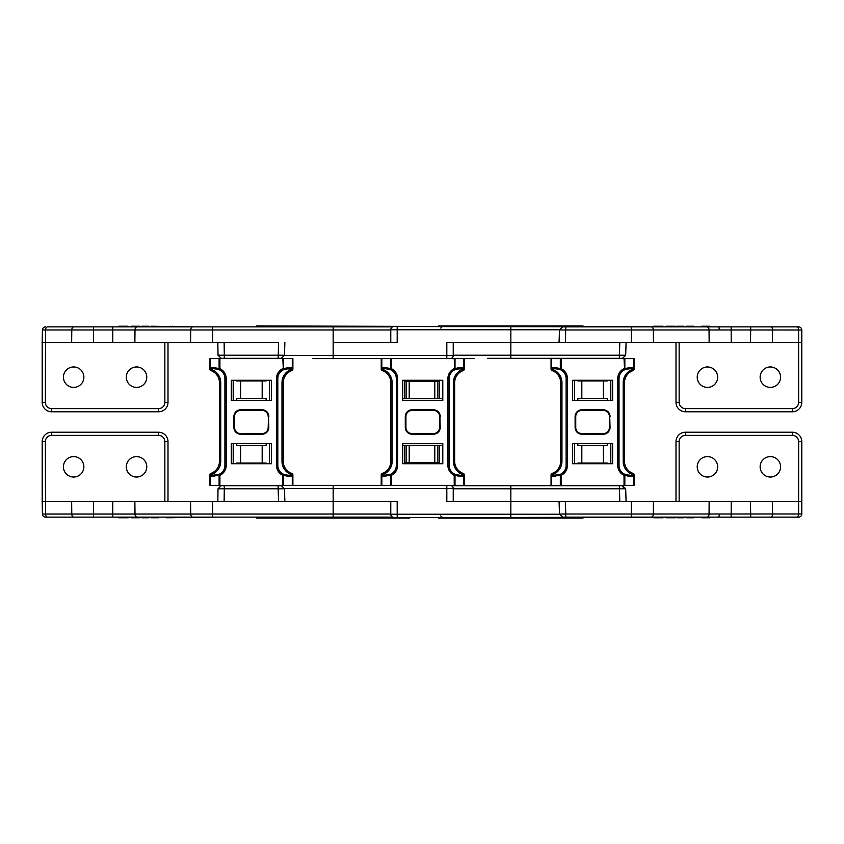 <?xml version="1.0" encoding="UTF-8"?>
<svg xmlns="http://www.w3.org/2000/svg" width="844" height="844" viewBox="0 0 844 844"><rect width="100%" height="100%" fill="white"/><g stroke="black" fill="none" stroke-linecap="round" stroke-linejoin="round"><path stroke-width="1.27" d="M491.978 358.32L529.716 358.32L491.978 358.32M503.952 358.32L487.674 358.32M621.965 358.32L510.842 358.32L510.842 355.229L619.38 355.229L619.38 358.32M574.416 380.285L574.416 400.489M610.803 400.489L610.803 380.285M393.979 326.554L397.186 326.554L393.979 326.554A3.207 3.207 0 0 0 390.772 329.761L510.842 329.761L510.842 342.59L619.791 342.59L619.38 355.229L624.56 355.229M560.595 329.962L631.259 329.962L631.344 342.59L619.791 342.59M631.259 326.871L631.259 329.962L750.717 329.962L750.464 342.59L801.8 342.59L801.8 330.015A3.144 3.144 0 0 0 798.656 326.871L563.18 326.871M750.464 342.59L731.231 342.59L731.147 326.871M631.344 342.59L731.231 342.59M676.002 342.59L676.002 402.345A9.432 9.432 0 0 0 685.444 411.777L792.368 411.777A9.432 9.432 0 0 0 801.8 402.345L801.8 342.59M446.814 358.626L446.814 342.59L565.353 342.59L565.775 326.871L574.047 326.871M392.597 326.871L212.656 326.871L212.656 329.962L190.712 329.962L333.158 329.962L333.158 342.59L397.186 342.59L397.186 326.554L707.441 326.871L707.441 326.238L709.952 326.238L709.952 326.871L798.656 326.871M562.631 326.871L559.488 329.909L559.066 342.59L560.173 342.59M607.353 400.489L607.353 398.568L603.397 398.568L603.397 380.961L607.353 380.961L607.353 380.285M577.866 400.489L577.866 398.568L581.822 398.568L581.822 380.961L577.866 380.961L577.866 380.285M581.822 398.568L603.397 398.568M603.397 380.961L581.822 380.961M750.717 326.871L750.717 329.962L798.614 330.015L798.656 402.345A6.288 6.288 0 0 1 792.368 408.633L685.444 408.633A6.288 6.288 0 0 1 679.146 402.345L679.146 342.59M697.228 377.184A10.223 10.223 0 0 0 707.451 387.407A10.223 10.223 0 0 0 717.674 377.184A10.223 10.223 0 0 0 707.451 366.961A10.223 10.223 0 0 0 697.228 377.184M760.127 377.184A10.223 10.223 0 0 0 770.35 387.407A10.223 10.223 0 0 0 780.573 377.184A10.223 10.223 0 0 0 770.35 366.961A10.223 10.223 0 0 0 760.127 377.184M796.536 326.871A3.144 2.089 -90 0 1 798.614 330.015L801.8 330.015A3.144 3.144 0 0 0 798.941 326.881M701.765 326.871L701.765 326.238L707.441 326.238M693.525 326.871L693.525 326.238L686.467 326.238L686.467 326.871M692.956 326.238L692.956 326.871M687.733 326.238L687.733 326.871M686.605 326.238L686.605 326.871M684.041 326.871L684.041 326.238L676.983 326.238L676.983 326.871M683.482 326.238L683.482 326.871M680.348 326.238L680.348 326.871M677.131 326.238L677.131 326.871M666.37 326.871L666.37 326.238L675.4 326.238L675.4 326.871M675.126 326.238L675.126 326.871M672.995 326.238L672.995 326.871M667.92 326.238L667.92 326.871M653.784 326.871L653.784 326.238L663.099 326.238L663.099 326.871M658.858 326.238L658.858 326.871M663.099 326.238L663.384 326.871M212.656 326.871L93.536 326.871L93.536 329.962L71.782 329.962L190.712 329.962L190.565 342.59L278.573 342.59L278.161 358.32L222.51 358.32M190.565 342.59L42.2 342.59L42.2 402.345A9.432 9.432 0 0 0 51.632 411.777L158.556 411.777A9.432 9.432 0 0 0 167.998 402.345L167.998 342.59M221.698 358.32L224.293 358.32L224.293 355.229L219.102 355.176L218.005 355.208L221.149 358.32M283.341 355.229L224.293 355.229L224.135 342.59M47.612 326.871L73.871 326.871L47.612 326.871A3.144 2.089 90 0 0 45.534 329.962L45.344 402.345A6.288 6.288 0 0 0 51.632 408.633L158.556 408.633A6.288 6.288 0 0 0 164.854 402.345L164.854 342.59M93.536 326.871L73.871 326.871A3.144 2.089 90 0 0 71.782 329.962L71.645 342.59M256.112 326.396L410.205 326.396L256.576 325.921L256.112 326.871L247.914 326.871M131.242 326.871L131.242 326.238L139.998 326.238L139.998 326.871L141.855 326.871L141.855 326.238L148.913 326.238L148.913 326.871L151.34 326.871L151.34 326.238L192.812 326.871A3.144 2.099 90 0 0 190.712 329.962M134.861 342.59L135.008 329.962A3.144 2.099 90 0 1 137.118 326.871L137.867 326.238M148.354 326.238L148.913 326.871M142.003 326.238L142.003 326.871L145.221 326.871L145.221 326.238M278.161 358.32L280.746 358.32L278.161 358.32M233.197 380.285L233.197 400.489M269.584 400.489L269.584 380.285M266.134 400.489L266.134 398.568L262.178 398.568L262.178 380.961L266.134 380.961L266.134 380.285M236.647 400.489L236.647 398.568L240.603 398.568L240.603 380.961L236.647 380.961L236.647 380.285M240.603 398.568L262.178 398.568M262.178 380.961L240.603 380.961M71.782 329.962L42.422 329.962A3.144 3.144 0 0 1 45.565 326.871A3.144 3.144 0 0 0 42.422 329.962L42.2 342.59M63.427 377.184A10.223 10.223 0 0 1 73.65 366.961A10.223 10.223 0 0 1 83.872 377.184A10.223 10.223 0 0 1 73.65 387.407A10.223 10.223 0 0 1 63.427 377.184M126.326 377.184A10.223 10.223 0 0 1 136.549 366.961A10.223 10.223 0 0 1 146.772 377.184A10.223 10.223 0 0 1 136.549 387.407A10.223 10.223 0 0 1 126.326 377.184M118.656 326.871L118.656 326.238L127.971 326.238L127.971 326.871M123.73 326.238L123.73 326.871M127.971 326.238L128.256 326.871M139.998 326.238L140.273 326.871M132.803 326.238L132.803 326.871M157.828 326.238L157.828 326.871M152.606 326.238L152.606 326.871M151.477 326.238L151.477 326.871M172.313 326.238L172.313 326.871M312.945 358.626L390.498 358.626L381.826 358.626L381.826 369.081L381.994 367.615L382.997 368.501L386.679 368.902A9.622 9.622 0 0 1 386.942 368.902M474.444 358.626L464.284 358.626L474.444 358.626M284.439 355.419L453.228 355.419A3.207 3.207 0 0 1 450.021 358.626M402.715 398.727L404.529 398.727L404.529 380.285M404.529 398.727L406.122 398.727L406.122 381.404L404.529 381.404M406.122 381.404L439.471 381.404L439.471 380.285M439.471 381.404L439.471 398.727L406.122 398.727M453.228 355.419L453.228 342.59M439.471 398.727L442.794 398.727M440.747 328.073L442.351 326.554L438.426 326.554M405.574 326.554L404.825 326.554M404.076 326.554L403.126 326.554M402.577 326.554L401.987 326.554M559.203 326.554L541.067 326.554M539.59 326.554L532.079 326.554M522.837 326.554L521.571 326.554M514.059 326.554L512.793 326.554M438.669 326.554L438.669 325.911L583.014 325.911L583.014 326.554L510.842 326.554L510.842 329.761L559.498 329.761M247.914 517.129L256.112 517.129L256.576 518.079L409.73 518.079L410.205 517.446M83.872 466.816A10.223 10.223 0 0 0 73.65 456.593A10.223 10.223 0 0 0 63.427 466.816A10.223 10.223 0 0 0 73.65 477.039A10.223 10.223 0 0 0 83.872 466.816M146.772 466.816A10.223 10.223 0 0 0 136.549 456.593A10.223 10.223 0 0 0 126.326 466.816A10.223 10.223 0 0 0 136.549 477.039A10.223 10.223 0 0 0 146.772 466.816M222.51 485.68L224.293 485.68L222.51 485.68M283.341 488.771L278.161 488.771L278.161 485.68L221.698 485.68L224.293 485.68L224.293 488.771L218.005 488.792L221.149 485.68M233.197 463.715L233.197 443.511M269.584 443.511L269.584 463.715M47.612 517.129A3.144 2.089 -90 0 1 45.534 514.038L42.422 514.038A3.144 3.144 0 0 0 45.565 517.129L93.536 517.129L45.565 517.129A3.144 3.144 0 0 1 42.422 514.038L42.2 501.41L333.158 501.41L278.573 501.41L278.161 488.771L224.293 488.771L224.135 501.41M123.73 517.762L128.256 517.762L128.256 517.129L131.242 517.129L131.242 517.762L139.998 517.762L139.998 517.129L141.855 517.129L141.855 517.762L148.913 517.762L148.913 517.129L151.34 517.129L151.34 517.762L158.398 517.762L158.398 517.129L166.637 517.129L166.637 517.762L212.656 517.129L112.769 517.129L118.656 517.129L118.656 517.762L123.73 517.762L123.73 517.129M392.597 517.129L333.158 517.129L333.158 514.038L390.772 514.038M212.656 501.41L212.656 514.038L190.712 514.038L212.656 514.038L212.656 517.129L333.158 517.129M93.536 514.038L112.769 514.038L112.769 517.129L93.536 517.129L93.536 514.038L71.782 514.038L93.536 514.038L93.536 501.41M236.647 443.511L236.647 445.432L262.178 445.432L262.178 463.039L266.134 463.039L266.134 463.715M262.178 463.039L236.647 463.039L236.647 463.715M240.603 445.432L240.603 463.039M266.134 443.511L266.134 445.432L262.178 445.432M280.746 485.68L278.161 485.68M112.769 501.41L112.769 514.038L135.008 514.038L134.861 501.41M42.2 501.41L42.2 441.655A9.432 9.432 0 0 1 51.632 432.223L158.556 432.223A9.432 9.432 0 0 1 167.998 441.655L167.998 501.41M127.971 517.762L127.971 517.129M139.998 517.762L140.273 517.129M137.867 517.762L137.867 517.129M132.803 517.762L132.803 517.129M148.354 517.762L148.354 517.129M145.221 517.762L145.221 517.129M142.003 517.762L142.003 517.129M157.828 517.762L157.828 517.129M152.606 517.762L152.606 517.129M151.477 517.762L151.477 517.129M172.313 517.762L172.313 517.129M461.024 368.902L458.83 368.902L462.512 368.501L463.514 367.615L462.712 370.78A12.829 12.829 0 0 0 454.663 382.691L454.663 461.309A12.829 12.829 0 0 0 462.712 473.22L463.514 476.385L462.238 474.412L463.208 473.41A1.604 1.604 0 0 1 464.284 474.919L464.284 485.374L381.826 485.374L381.826 474.919A1.604 0.971 -109.5 0 1 382.3 473.41L382.997 474.592L382.184 473.822L382.796 473.22A12.829 12.829 0 0 0 390.846 461.309L390.846 382.691A12.829 12.829 0 0 0 382.796 370.78L381.994 369.134L382.997 369.408L382.3 370.59A1.604 0.971 -70.5 0 1 381.826 369.081L381.224 369.081L381.224 358.626M475.024 485.68A3.207 1.35 -90 0 0 474.444 485.374L475.826 485.68M446.814 485.374L446.814 488.581L453.228 488.581A3.207 3.207 0 0 0 450.021 485.374M453.228 488.581L453.228 501.41M438.669 517.446L438.669 518.089L583.014 518.089L583.014 517.446L510.842 517.446L707.441 517.129L707.441 517.762L709.952 517.762L709.952 517.129L798.656 517.129L563.18 517.129L565.775 517.129L565.775 514.038L798.614 513.985L798.614 501.41L801.8 501.41L801.8 513.985A3.144 3.144 0 0 1 798.656 517.129M284.439 488.581L333.158 488.581L333.158 485.374L292.889 485.374L390.498 485.374L390.498 475.351L381.994 476.385L382.184 473.822M394.222 517.446L393.979 517.446A3.207 3.207 0 0 1 390.772 514.239L510.842 514.239L510.842 501.41L446.814 501.41L446.814 488.581L333.158 488.581L333.158 501.41L397.186 501.41L397.186 517.446L394.222 517.446M405.574 517.446L404.825 517.446M404.076 517.446L403.126 517.446M402.577 517.446L401.987 517.446M393.979 517.446L510.842 517.446L510.842 514.239L559.498 514.239M439.471 462.596L439.471 445.273L406.122 445.273L406.122 462.596L439.471 462.596L439.471 463.715M402.715 445.273L406.122 445.273M404.529 445.273L404.529 463.715M406.122 462.596L404.529 462.596M439.471 445.273L442.794 445.273M559.203 517.446L549.339 517.446M440.747 515.927L442.351 517.446L438.426 517.446M560.595 514.038L565.775 514.038L565.353 501.41L510.842 501.41L619.791 501.41L619.38 485.68L451.403 485.68M697.228 466.816A10.223 10.223 0 0 1 707.451 456.593A10.223 10.223 0 0 1 717.674 466.816A10.223 10.223 0 0 1 707.451 477.039A10.223 10.223 0 0 1 697.228 466.816M760.127 466.816A10.223 10.223 0 0 1 770.35 456.593A10.223 10.223 0 0 1 780.573 466.816A10.223 10.223 0 0 1 770.35 477.039A10.223 10.223 0 0 1 760.127 466.816M491.978 485.68L529.716 485.68L510.842 485.68L510.842 488.771L624.56 488.771L621.965 485.68L619.38 485.68M574.416 463.715L574.416 443.511M610.803 443.511L610.803 463.715M631.259 517.129L631.344 501.41L619.791 501.41M631.344 501.41L731.231 501.41L731.147 517.129M750.717 517.129L750.464 501.41L731.231 501.41M750.464 501.41L798.614 501.41L798.656 441.655A6.288 6.288 0 0 0 792.368 435.367L685.444 435.367A6.288 6.288 0 0 0 679.146 441.655L679.146 501.41M676.002 501.41L676.002 441.655A9.432 9.432 0 0 1 685.444 432.223L792.368 432.223A9.432 9.432 0 0 1 801.8 441.655L801.8 501.41M562.631 517.129L559.488 514.091L559.066 501.41L560.173 501.41M577.866 443.511L577.866 445.432L603.397 445.432L603.397 463.039L607.353 463.039L607.353 463.715M603.397 463.039L577.866 463.039L577.866 463.715M581.822 445.432L581.822 463.039M607.353 443.511L607.353 445.432L603.397 445.432M796.536 517.129A3.144 2.089 90 0 0 798.614 513.985L801.8 513.985A3.144 3.144 0 0 1 798.941 517.119M701.765 517.129L701.765 517.762L707.441 517.762M686.605 517.129L686.605 517.762L686.467 517.129M686.605 517.762L693.525 517.762L693.525 517.129M692.956 517.762L692.956 517.129M687.733 517.762L687.733 517.129M677.131 517.129L677.131 517.762L676.983 517.129M677.131 517.762L684.041 517.762L684.041 517.129M683.482 517.762L683.482 517.129M680.348 517.762L680.348 517.129M666.37 517.129L666.37 517.762L675.4 517.762L675.4 517.129M675.126 517.762L675.126 517.129M672.995 517.762L672.995 517.129M667.92 517.762L667.92 517.129M653.784 517.129L653.784 517.762L663.099 517.762L663.099 517.129M658.858 517.762L658.858 517.129M663.099 517.762L663.384 517.129M381.224 485.374L381.224 474.919A1.604 1.604 0 0 1 382.3 473.41M463.208 473.41A1.604 0.971 109.5 0 1 463.683 474.919L462.512 474.592L463.324 473.822M381.224 474.919L382.997 474.592L382.997 475.499L390.761 474.191A1.287 0.749 64.9 0 0 390.498 475.351L391.299 475.351L391.299 485.374M397.587 465.477L396.3 465.477L396.3 378.523A9.622 9.622 0 0 0 390.761 369.809A1.287 0.749 -64.9 0 1 390.498 368.649L385.877 367.615A1.287 0.802 -90 0 0 386.679 368.902L390.761 369.809L391.299 368.649A10.909 10.909 0 0 1 397.587 378.523L397.587 465.477A10.909 10.909 0 0 1 391.299 475.351L390.761 474.191A9.622 9.622 0 0 0 396.3 465.477A9.622 9.622 0 0 1 386.679 475.098A1.287 0.802 90 0 0 385.877 476.385M454.209 485.374L454.209 475.351A10.909 10.909 0 0 1 447.921 465.477L447.921 378.523L449.208 378.523L449.208 465.477A9.622 9.622 0 0 0 454.758 474.191A1.287 0.749 115.1 0 1 455.011 475.351L454.209 475.351L454.758 474.191L458.83 475.098A1.287 0.802 90 0 1 459.632 476.385L455.011 475.351L455.011 485.374M412.02 433.879L433.489 433.879A6.414 6.414 0 0 0 439.903 427.465L439.903 416.535L439.587 427.465A6.098 6.098 0 0 1 433.489 433.563L412.02 433.879A6.414 6.414 0 0 1 405.605 427.465A6.414 6.414 0 0 0 412.02 433.879A6.414 6.414 0 0 1 405.605 427.465A6.414 6.414 0 0 0 412.02 433.879L412.02 434.206A6.741 6.741 0 0 1 405.289 427.465L405.289 416.535A6.741 6.741 0 0 1 412.02 409.794L433.489 410.121A6.414 6.414 0 0 1 439.903 416.535L440.22 427.465L439.587 427.465M382.997 475.499L381.994 476.385M402.715 443.511L402.715 463.715L442.794 463.715L442.794 443.511L402.715 443.511M458.577 475.098A9.622 9.622 0 0 0 458.83 475.098L462.512 475.499M462.512 368.501L462.512 369.408L463.683 369.081A1.604 0.971 70.5 0 1 463.208 370.59L462.238 369.588L463.324 370.178M458.577 368.902A9.622 9.622 0 0 1 458.83 368.902A1.287 0.802 -90 0 0 459.632 367.615L454.209 368.649A10.909 10.909 0 0 0 447.921 378.523M463.683 358.626L464.284 358.626L464.284 369.081L463.683 369.081L463.683 358.626L390.498 358.626L390.498 368.649L391.299 368.649L391.299 358.626M442.794 380.285L442.794 400.489L402.715 400.489L402.715 380.285L442.794 380.285M405.289 416.535L405.605 416.535A6.414 6.414 0 0 1 412.02 410.121L412.02 410.437A6.098 6.098 0 0 0 405.922 416.535L405.289 427.465M382.997 368.501L382.184 370.178M382.3 370.59A1.604 1.604 0 0 1 381.224 369.081M464.284 369.081A1.604 1.604 0 0 1 463.208 370.59M454.209 358.626L454.758 369.809A9.622 9.622 0 0 0 449.208 378.523A9.622 9.622 0 0 1 454.758 369.809A1.287 0.749 -115.1 0 0 455.011 368.649L455.011 358.626M454.758 369.809L458.83 368.902M552.008 473.822L551.818 474.866L552.82 474.592L552.82 475.499L551.818 476.385L551.649 474.919A1.604 0.971 -109.5 0 1 552.124 473.41L552.82 474.592L552.008 473.822L552.62 473.22A12.829 12.829 0 0 0 560.669 461.309L560.669 382.691A12.829 12.829 0 0 0 552.62 370.78L551.818 367.615L552.82 368.501L556.502 368.902A9.622 9.622 0 0 1 556.766 368.902M628.39 368.902A9.622 9.622 0 0 1 628.653 368.902L632.335 368.501L633.338 367.615L632.536 370.78A12.829 12.829 0 0 0 624.486 382.691L624.486 461.309A12.829 12.829 0 0 0 632.536 473.22L633.338 476.385L632.061 474.412L633.032 473.41A1.604 1.604 0 0 1 634.108 474.919L634.108 485.374L551.048 485.374L551.048 474.919A1.604 1.604 0 0 1 552.124 473.41M633.032 473.41A1.604 0.971 109.5 0 1 633.506 474.919L632.335 474.592L633.148 473.822M552.82 475.499L560.585 474.191A1.287 0.749 64.9 0 0 560.321 475.351L551.818 476.385M567.411 465.477L566.124 465.477L566.124 378.523A9.622 9.622 0 0 0 560.585 369.809A1.287 0.749 -64.9 0 1 560.321 368.649L555.7 367.615A1.287 0.802 -90 0 0 556.502 368.902L560.585 369.809L561.123 368.649A10.909 10.909 0 0 1 567.411 378.523L567.411 465.477A10.909 10.909 0 0 1 561.123 475.351L560.585 474.191A9.622 9.622 0 0 0 566.124 465.477A9.622 9.622 0 0 1 556.502 475.098A1.287 0.802 90 0 0 555.7 476.385M624.032 485.374L624.032 475.351A10.909 10.909 0 0 1 617.745 465.477L617.745 378.523L619.032 378.523L619.032 465.477A9.622 9.622 0 0 0 624.581 474.191A1.287 0.749 115.1 0 1 624.834 475.351L624.032 475.351L624.581 474.191L628.653 475.098A1.287 0.802 90 0 1 629.455 476.385L624.834 475.351L624.834 485.374M581.843 433.879L603.312 433.879A6.414 6.414 0 0 0 609.727 427.465L609.727 416.535L609.41 427.465A6.098 6.098 0 0 1 603.312 433.563L581.843 433.879A6.414 6.414 0 0 1 575.429 427.465A6.414 6.414 0 0 0 581.843 433.879L581.843 434.206A6.741 6.741 0 0 1 575.112 427.465L575.112 416.535A6.741 6.741 0 0 1 581.843 409.794L603.312 410.121A6.414 6.414 0 0 1 609.727 416.535L610.043 427.465L609.41 427.465M572.538 443.511L572.538 463.715L612.617 463.715L612.617 443.511L572.538 443.511M628.39 475.098A9.622 9.622 0 0 0 628.653 475.098L632.335 475.499M632.335 368.501L632.335 369.408L633.506 369.081A1.604 0.971 70.5 0 1 633.032 370.59L632.061 369.588L633.148 370.178M633.506 358.626L634.108 358.626L634.108 369.081L633.506 369.081L633.506 358.626L551.649 358.626L551.649 369.081L553.094 369.588L552.124 370.59A1.604 0.971 -70.5 0 1 551.649 369.081L551.048 369.081L551.048 358.626L551.649 358.626M612.617 380.285L612.617 400.489L572.538 400.489L572.538 380.285L612.617 380.285M575.112 416.535L575.429 416.535A6.414 6.414 0 0 1 581.843 410.121L581.843 410.437A6.098 6.098 0 0 0 575.745 416.535L575.112 427.465M552.82 368.501L552.008 370.178M552.124 370.59A1.604 1.604 0 0 1 551.048 369.081M634.108 369.081A1.604 1.604 0 0 1 633.032 370.59M624.032 358.626L624.581 369.809A9.622 9.622 0 0 0 619.032 378.523A9.622 9.622 0 0 1 624.581 369.809A1.287 0.749 -115.1 0 0 624.834 368.649L624.032 368.649A10.909 10.909 0 0 0 617.745 378.523M624.581 369.809L628.653 368.902A1.287 0.802 -90 0 0 629.455 367.615L624.834 368.649L624.834 358.626M210.789 473.822L210.599 474.866L211.601 474.592L211.601 475.499L210.599 476.385L210.43 474.919A1.604 0.971 -109.5 0 1 210.905 473.41L211.601 474.592L210.789 473.822L211.401 473.22A12.829 12.829 0 0 0 219.451 461.309L219.451 382.691A12.829 12.829 0 0 0 211.401 370.78L210.599 367.615L211.601 368.501L215.283 368.902A9.622 9.622 0 0 1 215.547 368.902M289.629 368.902L287.435 368.902L291.117 368.501L292.119 367.615L291.317 370.78A12.829 12.829 0 0 0 283.267 382.691L283.267 461.309A12.829 12.829 0 0 0 291.317 473.22L292.119 476.385L290.842 474.412L291.813 473.41A1.604 1.604 0 0 1 292.889 474.919L292.889 485.374L209.829 485.374L209.829 474.919A1.604 1.604 0 0 1 210.905 473.41M291.813 473.41A1.604 0.971 109.5 0 1 292.288 474.919L291.117 474.592L291.929 473.822M211.601 475.499L219.366 474.191A1.287 0.749 64.9 0 0 219.102 475.351L210.599 476.385M226.192 465.477L224.905 465.477L224.905 378.523A9.622 9.622 0 0 0 219.366 369.809A1.287 0.749 -64.9 0 1 219.102 368.649L214.482 367.615A1.287 0.802 -90 0 0 215.283 368.902L219.366 369.809L219.904 368.649A10.909 10.909 0 0 1 226.192 378.523L226.192 465.477A10.909 10.909 0 0 1 219.904 475.351L219.366 474.191A9.622 9.622 0 0 0 224.905 465.477A9.622 9.622 0 0 1 215.283 475.098A1.287 0.802 90 0 0 214.482 476.385M282.814 485.374L282.814 475.351A10.909 10.909 0 0 1 276.526 465.477L276.526 378.523L277.813 378.523L277.813 465.477A9.622 9.622 0 0 0 283.362 474.191A1.287 0.749 115.1 0 1 283.616 475.351L282.814 475.351L283.362 474.191L287.435 475.098A1.287 0.802 90 0 1 288.237 476.385L283.616 475.351L283.616 485.374M240.624 433.879L262.094 433.879A6.414 6.414 0 0 0 268.508 427.465L268.508 416.535L268.192 427.465A6.098 6.098 0 0 1 262.094 433.563L240.624 433.879A6.414 6.414 0 0 1 234.21 427.465A6.414 6.414 0 0 0 240.624 433.879A6.414 6.414 0 0 1 234.21 427.465A6.414 6.414 0 0 0 240.624 433.879L240.624 434.206A6.741 6.741 0 0 1 233.893 427.465L233.893 416.535A6.741 6.741 0 0 1 240.624 409.794L262.094 410.121A6.414 6.414 0 0 1 268.508 416.535L268.825 427.465L268.192 427.465M231.319 443.511L231.319 463.715L271.399 463.715L271.399 443.511L231.319 443.511M287.171 475.098A9.622 9.622 0 0 0 287.435 475.098L291.117 475.499M291.117 368.501L291.117 369.408L292.288 369.081A1.604 0.971 70.5 0 1 291.813 370.59L290.842 369.588L291.929 370.178M292.288 358.626L292.889 358.626L292.889 369.081L292.288 369.081L292.288 358.626L282.814 358.626L283.362 369.809A9.622 9.622 0 0 0 277.813 378.523A9.622 9.622 0 0 1 283.362 369.809A1.287 0.749 -115.1 0 0 283.616 368.649L282.814 368.649A10.909 10.909 0 0 0 276.526 378.523M287.171 368.902A9.622 9.622 0 0 1 287.435 368.902A1.287 0.802 -90 0 0 288.237 367.615L283.616 368.649L283.616 358.626M282.814 358.626L210.43 358.626L210.43 369.081L211.876 369.588L210.905 370.59A1.604 0.971 -70.5 0 1 210.43 369.081L209.829 369.081L209.829 358.626L210.43 358.626M271.399 380.285L271.399 400.489L231.319 400.489L231.319 380.285L271.399 380.285M233.893 416.535L234.21 416.535A6.414 6.414 0 0 1 240.624 410.121L240.624 410.437A6.098 6.098 0 0 0 234.526 416.535L233.893 427.465M211.601 368.501L210.789 370.178M210.905 370.59A1.604 1.604 0 0 1 209.829 369.081M224.905 378.523A9.622 9.622 0 0 0 219.366 369.809A9.622 9.622 0 0 1 224.905 378.523L226.192 378.523M292.889 369.081A1.604 1.604 0 0 1 291.813 370.59M277.813 378.523A9.622 9.622 0 0 1 283.362 369.809L287.435 368.902M574.469 380.285L574.469 400.489M610.75 380.285L610.75 400.489M453.228 355.229L510.842 355.229L510.842 342.59M719.31 329.951A3.144 1.129 -90 0 0 718.181 326.871M709.139 342.59L709.055 329.962A3.144 2.099 -90 0 0 706.945 326.871M653.435 342.59L653.351 329.962A3.144 2.099 -90 0 0 651.251 326.871M772.355 342.59L772.608 330.015A3.144 2.089 -90 0 0 770.519 326.871M798.656 402.345L801.8 402.345M792.368 408.633L792.368 411.777M685.444 408.633L685.444 411.777M679.146 402.345L676.002 402.345M705.806 326.238L705.806 326.871M212.656 329.962L212.656 342.59M333.158 326.871L333.158 329.962L390.772 329.962M233.25 380.285L233.25 400.489M269.531 380.285L269.531 400.489M93.536 329.962L93.536 342.59M112.769 326.871L112.769 342.59M42.422 329.962A3.144 3.144 0 0 1 45.565 326.871M45.344 402.345L42.2 402.345A9.432 9.432 0 0 0 51.632 411.777L51.632 408.633M158.556 408.633L158.556 411.777A9.432 9.432 0 0 0 167.998 402.345L164.854 402.345M170.678 326.238L170.678 326.871M333.158 358.626L333.158 342.59M409.213 381.404L409.213 398.727M434.787 398.727L434.787 381.404M437.878 381.404L437.878 398.727M256.112 517.604L410.205 517.604M233.25 463.715L233.25 443.511M269.531 463.715L269.531 443.511M212.656 514.038L333.158 514.038L333.158 501.41M137.118 517.129A3.144 2.099 -90 0 1 135.008 514.038L190.712 514.038L190.565 501.41M73.871 517.129A3.144 2.089 -90 0 1 71.782 514.038L45.534 514.038L45.344 441.655A6.288 6.288 0 0 1 51.632 435.367L158.556 435.367A6.288 6.288 0 0 1 164.854 441.655L164.854 501.41M71.782 514.038L71.645 501.41M192.812 517.129A3.144 2.099 -90 0 1 190.712 514.038M42.422 514.038A3.144 3.144 0 0 0 45.565 517.129M45.344 441.655L42.2 441.655A9.432 9.432 0 0 1 51.632 432.223L51.632 435.367M158.556 435.367L158.556 432.223A9.432 9.432 0 0 1 167.998 441.655L164.854 441.655M170.678 517.762L170.678 517.129M409.213 462.596L409.213 445.273M434.787 445.273L434.787 462.596M437.878 462.596L437.878 445.273M718.181 517.129A3.144 1.129 -90 0 0 719.31 514.049M709.139 501.41L709.055 514.038A3.144 2.099 90 0 1 706.945 517.129M574.469 463.715L574.469 443.511M610.75 463.715L610.75 443.511M453.228 488.771L510.842 488.771L510.842 501.41M653.435 501.41L653.351 514.038A3.144 2.099 90 0 1 651.251 517.129M772.355 501.41L772.608 513.985A3.144 2.089 90 0 1 770.519 517.129M798.656 441.655L801.8 441.655M792.368 435.367L792.368 432.223M685.444 435.367L685.444 432.223M679.146 441.655L676.002 441.655M705.806 517.762L705.806 517.129M464.284 474.919L463.683 474.919L463.683 485.374M463.514 476.385L459.632 476.385M382.796 473.22A12.829 12.829 0 0 0 390.846 461.309L392.133 461.309A14.116 14.116 0 0 1 383.271 474.412M440.22 427.465A6.741 6.741 0 0 1 433.489 434.206L433.489 433.563M405.922 416.535L405.922 427.465A6.098 6.098 0 0 0 412.02 433.563M433.489 434.206L412.02 434.206M462.238 474.412A14.116 14.116 0 0 1 453.376 461.309L454.663 461.309A12.829 12.829 0 0 0 462.712 473.22M447.921 465.477L449.208 465.477A9.622 9.622 0 0 0 454.758 474.191M433.489 433.879A6.414 6.414 0 0 0 439.903 427.465M462.712 370.78A12.829 12.829 0 0 0 454.663 382.691L453.376 382.691L453.376 461.309M462.238 369.588A14.116 14.116 0 0 0 453.376 382.691M440.22 416.535A6.741 6.741 0 0 0 433.489 409.794L412.02 409.794M412.02 410.437L433.489 410.437A6.098 6.098 0 0 1 439.587 416.535M397.587 378.523L396.3 378.523A9.622 9.622 0 0 0 390.761 369.809M392.133 461.309L392.133 382.691A14.116 14.116 0 0 0 383.271 369.588M392.133 382.691L390.846 382.691M385.877 367.615L381.994 367.615M405.605 416.535A6.414 6.414 0 0 1 412.02 410.121M433.489 409.794L433.489 410.437M463.514 367.615L459.632 367.615M433.489 410.121A6.414 6.414 0 0 1 439.903 416.535M551.649 485.374L551.649 474.919L551.048 474.919M634.108 474.919L633.506 474.919L633.506 485.374M561.123 485.374L561.123 475.351L560.321 475.351L560.321 485.374M633.338 476.385L629.455 476.385M552.62 473.22A12.829 12.829 0 0 0 560.669 461.309L561.956 461.309A14.116 14.116 0 0 1 553.094 474.412M610.043 427.465A6.741 6.741 0 0 1 603.312 434.206L603.312 433.563M575.745 416.535L575.745 427.465A6.098 6.098 0 0 0 581.843 433.563M603.312 434.206L581.843 434.206M632.061 474.412A14.116 14.116 0 0 1 623.199 461.309L624.486 461.309A12.829 12.829 0 0 0 632.536 473.22M617.745 465.477L619.032 465.477A9.622 9.622 0 0 0 624.581 474.191M603.312 433.879A6.414 6.414 0 0 0 609.727 427.465M632.536 370.78A12.829 12.829 0 0 0 624.486 382.691L623.199 382.691L623.199 461.309M632.061 369.588A14.116 14.116 0 0 0 623.199 382.691M560.321 358.626L560.321 368.649L561.123 368.649L561.123 358.626M610.043 416.535A6.741 6.741 0 0 0 603.312 409.794L581.843 409.794M581.843 410.437L603.312 410.437A6.098 6.098 0 0 1 609.41 416.535M567.411 378.523L566.124 378.523A9.622 9.622 0 0 0 560.585 369.809M561.956 461.309L561.956 382.691A14.116 14.116 0 0 0 553.094 369.588M561.956 382.691L560.669 382.691M555.7 367.615L551.818 367.615M575.429 416.535A6.414 6.414 0 0 1 581.843 410.121M603.312 409.794L603.312 410.437M633.338 367.615L629.455 367.615M603.312 410.121A6.414 6.414 0 0 1 609.727 416.535M210.43 485.374L210.43 474.919L209.829 474.919M292.889 474.919L292.288 474.919L292.288 485.374M219.904 485.374L219.904 475.351L219.102 475.351L219.102 485.374M292.119 476.385L288.237 476.385M211.401 473.22A12.829 12.829 0 0 0 219.451 461.309L220.738 461.309A14.116 14.116 0 0 1 211.876 474.412M268.825 427.465A6.741 6.741 0 0 1 262.094 434.206L262.094 433.563M234.526 416.535L234.526 427.465A6.098 6.098 0 0 0 240.624 433.563M262.094 434.206L240.624 434.206M290.842 474.412A14.116 14.116 0 0 1 281.98 461.309L283.267 461.309A12.829 12.829 0 0 0 291.317 473.22M276.526 465.477L277.813 465.477A9.622 9.622 0 0 0 283.362 474.191M262.094 433.879A6.414 6.414 0 0 0 268.508 427.465M291.317 370.78A12.829 12.829 0 0 0 283.267 382.691L281.98 382.691L281.98 461.309M290.842 369.588A14.116 14.116 0 0 0 281.98 382.691M219.102 358.626L219.102 368.649L219.904 368.649L219.904 358.626M268.825 416.535A6.741 6.741 0 0 0 262.094 409.794L240.624 409.794M240.624 410.437L262.094 410.437A6.098 6.098 0 0 1 268.192 416.535M220.738 461.309L220.738 382.691A14.116 14.116 0 0 0 211.876 369.588M220.738 382.691L219.451 382.691M214.482 367.615L210.599 367.615M234.21 416.535A6.414 6.414 0 0 1 240.624 410.121M262.094 409.794L262.094 410.437M292.119 367.615L288.237 367.615M262.094 410.121A6.414 6.414 0 0 1 268.508 416.535M595.969 326.871L573.899 326.871M626.09 342.59L625.668 355.271L622.524 358.32L625.668 355.271M217.847 342.59L218.005 355.208M284.871 342.59L284.449 355.271L281.305 358.32M390.772 342.59L390.772 329.761M217.847 501.41L218.005 488.792M284.871 501.41L284.449 488.729L281.305 485.68M390.772 501.41L390.772 514.239M625.668 488.729L622.524 485.68L625.668 488.729L626.09 501.41"/></g></svg>
